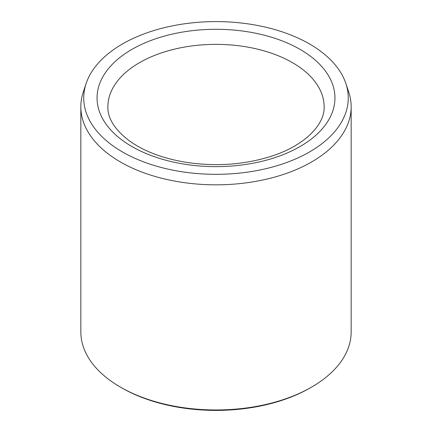 <?xml version="1.0" encoding="UTF-8"?>
<svg xmlns="http://www.w3.org/2000/svg" width="432" height="432" viewBox="0 0 432 432"><rect width="100%" height="100%" fill="white"/><g stroke="black" fill="none" stroke-linecap="round" stroke-linejoin="round"><path stroke-width="0.65" d="M122.472 151.961A132.268 76.361 180 0 1 86.13 83.495A132.268 76.361 180 0 1 216 21.6A132.268 76.361 180 0 1 345.87 83.495A132.268 76.361 180 0 1 278.014 165.413A132.268 76.361 180 0 1 122.472 151.961M345.87 83.495L348.716 92.005A135.167 78.035 180 0 1 351.167 106.79L351.167 331.933A135.167 78.035 180 0 1 311.58 387.11L310.306 387.85A133.364 76.999 180 0 1 121.7 387.85A133.364 76.999 180 0 1 121.694 387.85L120.425 387.115A135.167 78.035 180 0 1 120.42 387.11A135.167 78.035 180 0 1 80.833 331.933L80.833 106.79A135.167 78.035 180 0 1 83.284 92.005L86.13 83.495M311.58 387.11A135.167 78.035 180 0 1 120.425 387.115M351.167 106.79A135.167 78.035 180 0 1 267.727 178.891A135.167 78.035 180 0 1 120.425 161.973A135.167 78.035 180 0 1 80.833 106.79M131.895 49.405A118.946 68.672 0 0 0 185.215 164.295A118.946 68.672 0 0 0 330.89 80.19A118.946 68.672 0 0 0 131.895 49.405M139.541 62.651A108.13 62.429 0 0 0 107.87 106.79C107.6 118.525 114.977 130.032 129.989 141.313C144.79 151.713 163.922 158.782 187.385 162.518C217.523 166.79 245.97 164.543 272.727 155.779C306.094 144.752 324.918 123.779 324.13 106.79A108.13 62.429 0 0 0 257.38 49.118A108.13 62.429 0 0 0 139.541 62.651M121.694 387.85L120.42 387.11"/></g></svg>
